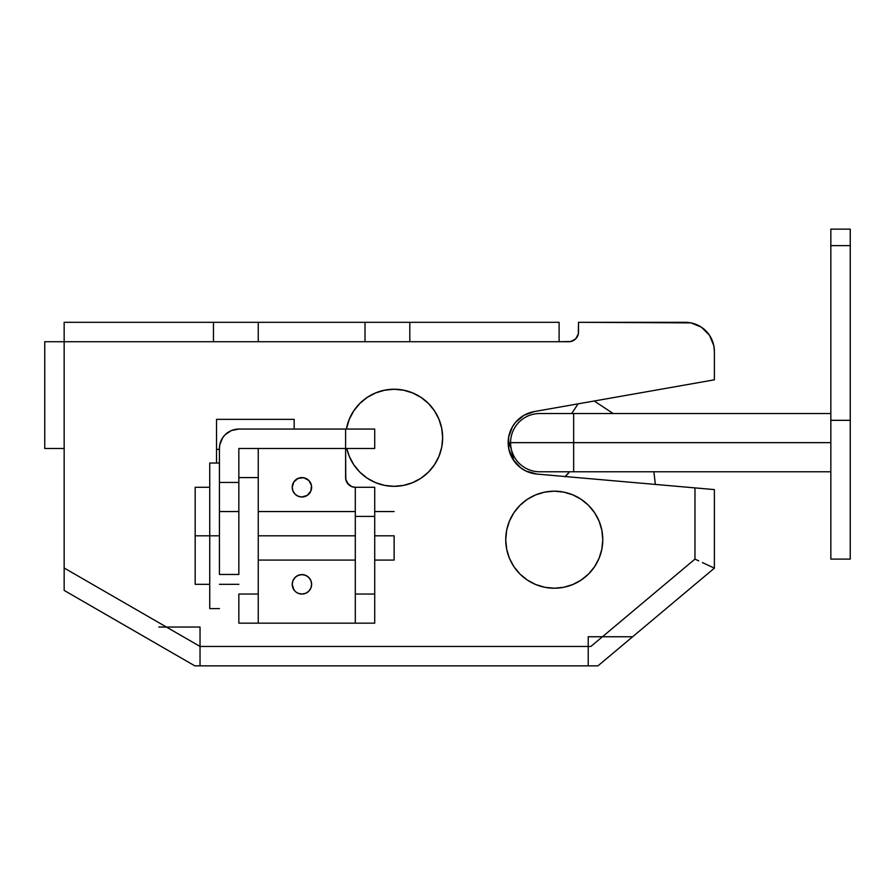 <?xml version="1.0" encoding="UTF-8"?>
<svg xmlns="http://www.w3.org/2000/svg" width="895" height="895" viewBox="0 0 895 895"><rect width="100%" height="100%" fill="white"/><g stroke="black" fill="none" stroke-linecap="round" stroke-linejoin="round"><path stroke-width="1.34" d="M508.159 442.645A31.538 31.538 0 0 1 534.214 411.588L523.922 415.336L515.531 422.373L512.376 426.881L508.64 437.174L508.696 448.462L512.913 459.303L520.767 467.884L525.745 470.938L536.944 474.07L694.967 487.898L694.967 559.106L602.447 636.748L588.216 636.748L588.216 646.447L200.032 646.447L200.032 627.037L166.414 627.037L64.16 568.001L64.16 341.722L44.75 341.722L44.75 448.473L64.16 448.473L64.16 590.42L194.83 665.858L597.949 665.858L714.378 568.157L714.378 489.587L536.944 474.07A31.538 31.538 0 0 1 508.159 442.645L508.696 448.462M578.327 333.902L578.517 332.011A9.7 9.7 0 0 1 568.806 341.722L559.106 341.722L570.708 341.532L575.675 338.881L578.327 333.902L578.517 322.312L690.951 322.871L701.445 327.212L709.478 335.245L712.163 340.279L713.818 345.738L714.378 351.422L714.378 379.816L534.214 411.588L523.922 415.336L515.531 422.373M294.164 429.063L294.164 419.352L216.523 419.352L216.523 463.028L216.523 419.352L294.164 419.352L294.164 429.063M570.708 341.532L575.675 338.881M578.517 332.011L578.517 322.312L685.268 322.312L690.951 322.871L685.268 322.312L690.951 322.871L696.411 324.527M705.853 330.837L709.478 335.245L705.853 330.837L709.478 335.245L713.818 345.738M525.745 470.938L536.944 474.07M64.16 322.312L64.16 341.722L44.75 341.722L44.75 448.473L64.16 448.473L64.16 341.722L559.106 341.722L559.106 322.312L64.16 322.312L64.16 341.722L213.469 341.722L213.469 322.312L258.252 322.312L258.252 341.722L365.015 341.722L365.015 322.312L409.798 322.312L409.798 341.722L559.106 341.722L559.106 322.312L409.798 322.312L409.798 341.722L365.015 341.722L365.015 322.312L258.252 322.312L258.252 341.722L213.469 341.722L213.469 322.312L64.16 322.312M572.52 340.984L574.198 340.078L572.52 340.984M709.478 335.245L712.163 340.279L709.478 335.245M534.214 411.588L523.922 415.336L519.424 418.491L523.922 415.336L534.214 411.588L714.378 379.816L714.378 351.422A29.11 29.11 0 0 0 685.268 322.312M712.901 489.464L714.378 489.587L714.378 568.157L708.695 565.506L714.378 568.157L632.642 636.748L630.349 636.748L632.642 636.748L597.949 665.858L588.216 665.858L588.216 646.447L590.879 646.447L602.447 636.748L588.216 636.748L588.216 646.447L590.879 646.447L602.447 636.748L608.343 636.748L602.447 636.748L694.967 559.106L698.76 560.874L694.967 559.106L694.967 487.898L712.901 489.464L694.967 487.898M158.84 627.037L166.414 627.037L200.032 646.447L200.032 627.037L158.829 627.037M630.349 636.748L608.343 636.748L630.349 636.748M64.16 568.001L200.032 646.447L588.216 646.447L588.216 665.858L194.83 665.858L64.16 590.42L64.16 576.581M200.032 665.858L200.032 646.447L200.032 665.858M702.396 562.575L708.695 565.506L702.396 562.575M712.901 567.464L708.695 565.506L712.901 567.464M238.842 574.456L219.432 574.456L219.432 448.473L219.812 444.681L222.71 437.689L225.126 434.746L231.413 430.54L238.842 429.063L345.604 429.063L345.604 448.473L238.842 448.473L238.842 482.439L238.842 448.473L374.714 448.473L345.604 448.473L345.783 479.474L348.446 484.452L351.59 486.556L355.304 487.294L355.304 516.404L374.714 516.404L374.714 594.045L355.304 594.045L355.304 516.404L355.304 623.155L258.252 623.155L258.252 448.473L258.252 594.045L238.842 594.045L238.842 623.155L374.714 623.155L374.714 487.294L355.304 487.294A9.7 9.7 0 0 1 345.604 477.583L345.604 429.063L238.842 429.063A19.41 19.41 0 0 0 219.432 448.473L219.432 511.548L238.842 511.548L238.842 482.439L219.432 482.439L238.842 482.439L238.842 574.456L238.842 511.548L219.432 511.548L219.432 574.456L238.842 574.456M219.432 584.334L238.842 584.334L219.432 584.334M374.714 429.063L345.604 429.063L374.714 429.063L374.714 448.473L374.714 429.063M309.994 481.902L310.889 483.58A9.7 9.7 0 0 1 301.928 496.993A9.7 9.7 0 0 1 292.217 487.294L292.967 491.008L295.07 494.152L298.214 496.255L301.928 496.993A9.7 9.7 0 0 1 292.217 487.294A9.7 9.7 0 0 1 301.928 477.583A9.7 9.7 0 0 1 311.628 487.294A9.7 9.7 0 0 1 301.928 496.993L307.321 495.36L310.889 491.008L311.449 485.392L308.786 480.425L303.819 477.773L298.214 478.322L293.862 481.902L292.217 487.294A9.7 9.7 0 0 1 292.408 485.403M305.631 593.307A9.7 9.7 0 0 1 301.939 594.045L305.642 593.307L308.786 591.203L310.889 588.049L311.628 584.334A9.7 9.7 0 0 1 310.901 588.037M305.654 593.296A9.7 9.7 0 0 0 307.309 592.412L308.786 591.203A9.7 9.7 0 0 1 307.321 592.4M301.917 594.045A9.7 9.7 0 0 1 298.225 593.307L301.928 594.045A9.7 9.7 0 0 1 292.217 584.334A9.7 9.7 0 0 1 301.928 574.635A9.7 9.7 0 0 1 311.628 584.334A9.7 9.7 0 0 1 301.928 594.045L303.819 593.855M298.203 593.296A9.7 9.7 0 0 1 296.536 592.412L298.214 593.307M296.536 592.4A9.7 9.7 0 0 1 292.967 588.06L295.07 591.203M292.956 588.037A9.7 9.7 0 0 1 292.217 584.334L293.862 589.727M292.408 582.444A9.7 9.7 0 0 1 311.628 584.334L310.889 580.62L308.786 577.476L305.642 575.373L301.928 574.635L298.214 575.373L295.07 577.476L292.967 580.62L292.217 584.334A9.7 9.7 0 0 1 292.408 582.455M238.842 477.583L258.252 477.583L238.842 477.583M351.59 486.556L347.238 482.976M346.343 481.297L345.604 477.583M296.536 479.228A9.7 9.7 0 0 0 295.07 480.425L296.536 479.217A9.7 9.7 0 0 1 301.917 477.583M300.038 477.773L301.928 477.583A9.7 9.7 0 0 1 307.309 479.217L308.786 480.425M293.862 578.942L295.07 577.476L293.862 578.942M308.786 577.476L309.994 578.942L308.786 577.476M295.07 494.152L293.862 492.686L295.07 494.152M309.994 492.686L308.786 494.152L309.994 492.686M292.408 485.392A9.7 9.7 0 0 1 292.956 483.591M307.321 479.228A9.7 9.7 0 0 1 310.889 483.568M355.304 516.404L374.714 516.404L374.714 487.294L355.304 487.294L355.304 516.404M238.842 623.155L258.252 623.155L258.252 594.045L238.842 594.045L238.842 623.155M355.304 623.155L374.714 623.155L374.714 594.045L355.304 594.045L355.304 623.155M209.732 535.814L195.177 535.814L195.177 584.334L195.177 535.814L209.732 535.814L209.732 608.6L209.732 535.814L219.432 535.814L209.732 535.814L209.732 463.028L209.732 535.814M219.432 550.011L219.432 535.814M394.124 535.814L374.714 535.814L394.124 535.814L394.124 560.08L394.124 535.814M355.304 535.814L258.252 535.814L355.304 535.814M195.177 487.294L195.177 535.814L195.177 487.294L209.732 487.294M442.645 437.8A48.52 48.52 0 0 1 346.79 448.473L349.296 456.361L353.782 464.751L359.812 472.101L367.163 478.143L375.553 482.629L384.66 485.392L394.124 486.321L403.589 485.392L412.696 482.629L421.086 478.143L428.436 472.101L434.467 464.751L438.953 456.361L441.716 447.265L442.645 437.8L441.716 428.325L438.953 419.229L434.467 410.839L428.436 403.488L421.086 397.447L412.696 392.961L403.589 390.209L394.124 389.269L384.66 390.209L375.553 392.961L367.163 397.447L359.812 403.488L353.782 410.839L349.296 419.229L346.387 429.063A48.52 48.52 0 0 1 442.645 437.8M434.467 464.751L428.436 472.101L421.086 478.143M367.163 478.143L359.812 472.101L353.782 464.751M353.782 410.839L359.812 403.488L367.163 397.447M421.086 397.447L428.436 403.488L434.467 410.839M602.782 539.696A48.52 48.52 0 0 1 554.251 588.216A48.52 48.52 0 0 1 505.731 539.696L506.659 549.161L509.423 558.267L513.909 566.658L519.939 574.008L527.289 580.038L535.68 584.524L544.786 587.288L554.251 588.216L563.716 587.288L572.822 584.524L581.213 580.038L588.563 574.008L594.604 566.658L599.079 558.267L601.843 549.161L602.782 539.696L601.843 530.232L599.079 521.125L594.604 512.734L588.563 505.384L581.213 499.354L572.822 494.868L563.716 492.105L554.251 491.176L544.786 492.105L535.68 494.868L527.289 499.354L519.939 505.384L513.909 512.734L509.423 521.125L506.659 530.232L505.731 539.696A48.52 48.52 0 0 1 554.251 491.176A48.52 48.52 0 0 1 602.782 539.696M594.604 566.658L588.563 574.008M527.289 580.038L519.939 574.008L513.909 566.658M513.909 512.734L519.939 505.384L527.289 499.354M588.563 505.384L594.604 512.734M830.84 471.766L573.661 471.766L573.661 442.645L510.586 442.645A29.11 29.11 0 0 0 539.696 471.766A29.11 29.11 0 0 1 510.586 442.645A29.11 29.11 0 0 1 539.696 413.535A29.11 29.11 0 0 0 510.586 442.645L573.661 442.645L573.661 471.766L539.696 471.766M830.84 442.645L573.661 442.645L573.661 413.535L573.661 442.645L830.84 442.645M830.84 229.142L850.25 229.142L830.84 229.142L830.84 245.644L830.84 229.142M830.84 559.106L830.84 245.644L850.25 245.644L850.25 229.142L850.25 420.326L850.25 245.644L830.84 245.644L830.84 559.106L850.25 559.106L850.25 420.326L830.84 420.326L850.25 420.326L850.25 559.106L830.84 559.106M511.537 450.051A67.93 67.93 0 0 1 513.059 457.49L511.571 450.174M511.504 449.928L508.237 440.452A67.93 67.93 0 0 1 511.537 450.04M655.353 484.43L653.887 471.766L655.353 484.43M613.187 413.535L594.213 401.005L613.187 413.535M578.092 403.846L571.692 413.535L578.092 403.846M565.17 476.543A31.538 31.538 0 0 0 569.556 471.766L564.902 476.778M510.351 446.034L508.237 440.452M513.618 460.388A31.538 31.538 0 0 1 513.059 457.49M216.523 449.312L219.432 449.447L216.523 449.312M209.732 584.334L195.177 584.334M219.432 608.6L209.732 608.6M394.124 560.08L374.714 560.08M355.304 560.08L258.252 560.08M394.124 511.548L374.714 511.548M355.304 511.548L258.252 511.548M219.432 463.028L209.732 463.028M830.84 413.535L539.696 413.535"/></g></svg>
